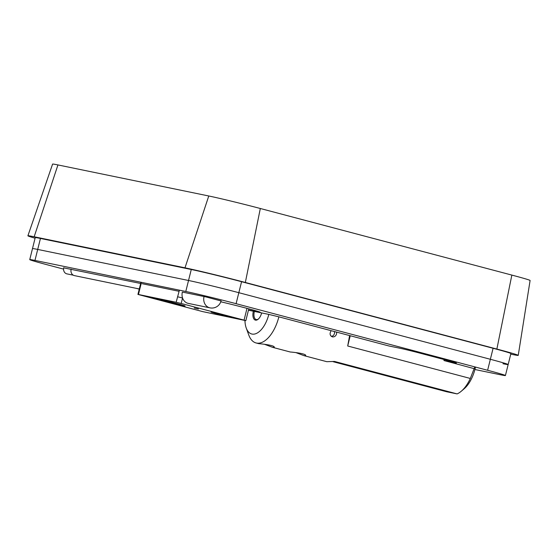 <?xml version="1.0" encoding="UTF-8"?>
<svg xmlns="http://www.w3.org/2000/svg" width="558" height="558" viewBox="0 0 558 558"><rect width="100%" height="100%" fill="white"/><g stroke="black" fill="none" stroke-linecap="round" stroke-linejoin="round"><path stroke-width="0.84" d="M502.946 363.718A37.784 0.921 -166 0 0 508.164 364.534A37.784 0.921 -166 0 0 490.356 359.282L238.831 292.692A37.784 0.921 -166 0 0 188.534 280.486L37.707 249.433A37.784 0.921 -166 0 0 32.49 248.617L29.748 259.609A37.784 0.921 -166 0 0 47.556 264.869L63.556 269.102M493.098 348.283L490.356 359.282A37.784 0.921 -166 0 1 508.164 364.534L510.905 353.542A37.784 0.921 -166 0 0 493.098 348.283L241.572 281.699A37.784 0.921 -166 0 0 191.275 269.493L40.448 238.44A37.784 0.921 -166 0 0 35.231 237.617L32.49 248.617A37.784 0.921 -166 0 1 37.707 249.433L34.966 260.426A37.784 0.921 -166 0 0 29.748 259.609M510.758 354.142L511.979 354.393A45.337 1.109 -166 0 0 518.242 355.369A45.337 1.109 -166 0 0 496.871 349.064L245.346 282.474A45.337 1.109 -166 0 0 184.991 267.826L34.164 236.773A45.337 1.109 -166 0 0 27.9 235.79A45.337 1.109 -166 0 0 35.084 238.217M27.9 235.79L52.592 164.094A38.725 0.949 14 0 1 57.941 164.931L208.769 195.984A38.725 0.949 14 0 1 260.321 208.497L511.846 275.087A38.725 0.949 14 0 1 530.1 280.472L518.242 355.369M474.907 369.508L500.205 374.718A37.784 0.921 -166 0 0 505.422 375.534A37.784 0.921 -166 0 0 487.615 370.275L490.356 359.282L238.831 292.692A37.784 0.921 -166 0 0 188.534 280.486L37.707 249.433L40.448 238.44M487.615 370.275L236.09 303.685A37.784 0.921 -166 0 0 185.793 291.478L34.966 260.426M136.201 288.333L139.242 289.142M244.941 320.487A22.669 11.537 -75.2 0 0 246.224 327.999A22.669 11.537 -75.2 0 0 257.545 332.847A22.669 11.537 -75.2 0 0 268.81 314.398L248.45 310.206M474.216 368.664L443.931 360.538L454.303 362.672L454.393 362.309M444.182 359.547L443.931 360.538M454.303 362.672A15.115 0.37 14 0 0 456.388 363A15.115 0.37 14 0 0 449.267 360.9L419.4 352.991A15.115 0.37 14 0 0 399.284 348.108L388.912 345.974L278.867 316.839A30.223 15.38 104.8 0 1 275.38 326.849A30.223 15.38 104.8 0 1 256.052 342.954A30.223 15.38 104.8 0 1 248.756 334.974L246.224 327.999M248.519 309.92A28.339 0.691 -166 0 0 260.154 312.243A28.339 0.691 -166 0 0 220.794 301.787M140.651 283.478L63.71 267.868M178.672 291.22L142.13 283.694M221.045 300.957L205.923 296.919L182.354 292.064A9.444 8.126 101.6 0 0 182.557 297.979A9.444 8.126 101.6 0 0 188.311 303.399L209.989 307.863A9.444 8.126 -78.4 0 1 204.033 296.528M268.81 314.398L278.867 316.839M256.052 342.954L258.835 343.679C262.713 343.944 275.199 345.465 274.229 347.306L272.52 347.313L290.272 352C294.157 352.265 306.635 353.786 305.672 355.627L303.964 355.641L326.8 361.689L334.493 361.445L457.114 393.906A30.223 15.38 -75.2 0 0 461.271 391.235A30.223 15.38 -75.2 0 0 470.317 378.457L347.697 345.995L349.608 335.567M457.114 393.906L446.616 391.744L333.091 361.696M336.614 332.129L336.551 334.068C335.742 336.146 334.361 337.081 332.408 336.886C329.834 335.644 329.422 333.579 331.166 330.685M272.52 347.313L264.534 344.307M303.964 355.641L295.97 352.628M261.646 312.926A8.314 4.227 104.8 0 1 258.201 319.19A8.314 4.227 104.8 0 1 253.792 318.813A8.314 4.227 104.8 0 1 253.353 311.218M475.486 367.059A26.449 13.462 104.8 0 1 464.096 388.828L461.271 391.235M470.317 378.457L474.823 366.885M350.25 335.742L347.697 345.995M254.364 311.427A7.554 3.843 -75.2 0 0 254.357 311.462A7.554 3.843 -75.2 0 0 256.192 319.546A7.554 3.843 -75.2 0 0 258.487 318.932M331.292 336.279L331.166 336.279A3.446 2.964 101.6 0 0 331.292 336.279A3.446 2.964 101.6 0 0 334.368 331.536M244.962 321.115L244.655 320.431M139.284 288.967L74.451 275.624A5.287 4.555 -78.4 0 1 74.242 275.568A5.287 4.555 -78.4 0 1 71.145 269.172M73.307 275.192L66.946 273.88A5.099 4.387 -78.4 0 1 63.765 267.652M170.581 302.345L173.364 303.113M173.775 303.001L180.464 304.926L172.227 303.043L176.035 303.957L173.775 303.001L180.506 304.738M173.175 302.98L164.512 300.657M162.741 300.525L162.183 300.176L163.487 300.448M153.82 297.93L161.513 300.106L153.596 298.077L157.614 298.739M161.346 299.632L164.345 300.462M148.819 296.863A18.888 0.46 -166 0 0 157.356 299.304A18.888 0.46 -166 0 0 170.441 302.624M178.037 304.424A18.888 0.46 -166 0 0 184.705 305.812M151.727 297.456L153.624 297.958M225.558 315.598L229.345 316.456M218.652 313.882L220.87 314.433M222.175 314.817L222.684 314.726M214.691 313.045L221.791 314.642L215.43 312.975M215.214 313.178L218.527 313.854M222.795 314.963L224.449 315.535M231.814 317.223L232.421 317.342M211.747 312.187L214.363 312.759M141.474 282.355L138.447 294.491L176.154 302.255L179.404 290.167M177.528 296.758L182.557 297.979L181.183 303.475L244.062 320.125L246.999 308.351M248.791 308.825L245.848 320.648L202.589 311.587L137.924 294.415L140.958 282.25M194.24 308.016L198.404 308.993L194.24 308.016M216.406 313.687L233.063 317.6L214.335 312.724L211.064 312.11L216.406 313.687M157.314 299.486A18.888 0.46 -166 0 0 175.721 304.082A18.888 0.46 -166 0 0 185.068 306A18.888 0.46 -166 0 0 166.849 300.978A18.888 0.46 -166 0 0 148.407 296.856A18.888 0.46 -166 0 0 157.314 299.486M245.848 320.648L244.062 320.125M181.183 303.475L176.154 302.255M138.447 294.491L137.924 294.415M225.592 315.458L225.237 315.375M230.621 316.811L230.58 316.972C232.128 317.397 232.107 317.439 230.517 317.09L225.634 315.94C224.1 315.514 224.128 315.479 225.711 315.821L230.58 316.972C232.128 317.397 232.107 317.439 230.517 317.09M225.634 315.94C224.1 315.514 224.128 315.479 225.711 315.821L225.753 315.64M229.561 316.728L230.022 316.853M226.694 316.079L226.22 315.981M161.925 299.981L161.513 300.106M178.079 304.263L177.674 304.389M151.678 297.637L151.33 297.567M191.275 269.493L185.793 291.478M241.572 281.699L236.09 303.685M496.871 349.064L511.846 275.087M184.991 267.826L208.769 195.984M260.321 208.497L245.346 282.474M57.941 164.931L34.164 236.773M508.164 364.534L505.422 375.534M209.989 307.863A9.444 9.444 0 0 0 221.087 300.776"/></g></svg>
